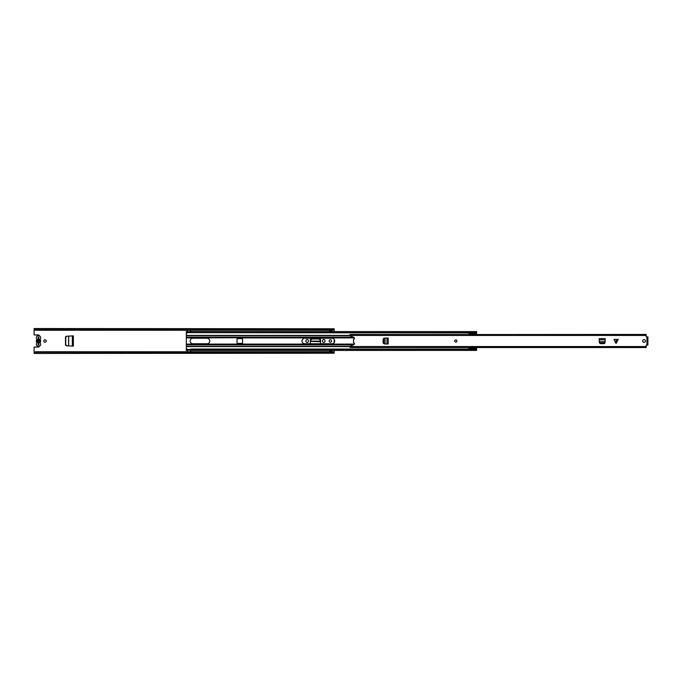 <?xml version="1.0" encoding="UTF-8"?>
<svg xmlns="http://www.w3.org/2000/svg" width="682" height="682" viewBox="0 0 682 682"><rect width="100%" height="100%" fill="white"/><g stroke="black" fill="none" stroke-linecap="round" stroke-linejoin="round"><path stroke-width="1.02" d="M66.751 345.791L65.745 344.7L65.745 337.215L66.751 336.209M65.498 337.317L66.538 336.226M66.538 345.774L65.498 344.683M46.24 341A1.228 1.228 0 0 0 45.012 339.772A1.228 1.228 0 0 0 43.784 341A1.228 1.228 0 0 0 45.012 342.228A1.228 1.228 0 0 0 46.24 341M331.588 341A1.228 1.228 0 0 0 330.361 339.772A1.228 1.228 0 0 0 329.133 341A1.228 1.228 0 0 0 330.361 342.228A1.228 1.228 0 0 0 331.588 341M331.998 331.58L331.998 330.906L329.815 330.906L329.815 331.58M329.815 350.42L329.815 351.094L331.998 351.094L331.998 350.42M34.1 352.415L35.464 351.759L34.1 352.986L34.1 347.061L38.328 347.061A0.955 0.955 0 0 0 39.275 346.26M35.464 351.759L332.816 351.759L334.18 352.415L334.18 350.42M334.18 342.645L334.18 339.355M334.18 331.58L334.18 329.585L332.816 330.241L332.816 329.67L334.18 329.014L334.18 329.585M39.275 335.74A0.955 0.955 0 0 0 38.328 334.939L34.1 334.939L34.1 329.014L35.464 329.67L332.816 329.67M322.501 340.812L322.501 341.188A1.253 1.253 0 0 0 323.762 342.449A1.253 1.253 0 0 0 325.016 341.188L325.016 340.812A1.253 1.253 0 0 0 323.762 339.551A1.253 1.253 0 0 0 322.501 340.812M305.92 340.812L305.92 341.188A1.253 1.253 0 0 0 307.173 342.449A1.253 1.253 0 0 0 308.426 341.188L308.426 340.812A1.253 1.253 0 0 0 307.173 339.551A1.253 1.253 0 0 0 305.92 340.812M310.361 343.754L310.361 339.994A1.347 1.347 0 0 1 311.708 338.656L319.227 338.656A1.347 1.347 0 0 1 320.566 339.994L320.566 343.754M65.498 336.857L65.498 345.143L66.435 345.774L73.358 346.132L73.358 335.868L66.435 336.226L65.498 336.857M334.18 353.225L34.1 353.464L334.18 353.225L332.816 351.759M334.18 352.415L334.18 352.986M34.1 328.775L334.18 328.775L34.1 328.536L34.1 329.014M35.464 329.67L35.464 330.241L332.816 330.241M35.464 352.33L332.816 352.33M35.464 330.241L34.1 329.585M331.998 351.094L331.998 351.639L329.815 351.639L331.998 351.477M329.815 330.906L331.998 330.906M331.998 330.523L329.815 330.523M38.09 344.785L38.09 344.205L38.738 344.205L38.738 336.993M38.908 342.688L39.59 341L38.908 339.312A1.722 1.722 0 0 1 38.908 342.688L38.908 345.007L38.09 345.007L38.09 336.993L38.09 337.795L38.738 337.795M38.738 344.785L38.738 344.205M320.421 341.733L320.387 341.119L310.54 341.119L310.591 340.182L311.93 338.98L319.048 338.98L320.344 340.182L320.421 341.733L310.54 341.392M40.323 343.097A2.157 2.157 0 0 1 38.499 346.405A2.157 2.157 0 0 1 36.675 343.097A0.87 0.87 0 0 0 36.675 342.176A2.234 2.234 0 0 1 36.675 339.824A0.87 0.87 0 0 0 36.675 338.903A2.157 2.157 0 0 1 38.499 335.595A2.157 2.157 0 0 1 40.323 338.903A0.87 0.87 0 0 0 40.315 339.824A2.234 2.234 0 0 1 40.315 342.176A0.87 0.87 0 0 0 40.323 343.097M38.09 339.986L37.408 341L38.09 342.645A1.722 1.722 0 0 1 38.09 339.355L38.09 339.986M38.908 339.312L38.908 336.993L38.09 336.993M301.99 341A2.754 2.754 0 0 0 304.743 343.754L331.972 343.754A2.754 2.754 0 0 0 334.726 341A2.754 2.754 0 0 0 331.972 338.246L304.743 338.246A2.754 2.754 0 0 0 301.99 341M190.167 341A2.754 2.754 0 0 0 192.921 343.754L207.004 343.754A2.754 2.754 0 0 0 209.758 341A2.754 2.754 0 0 0 207.004 338.246L192.921 338.246A2.754 2.754 0 0 0 190.167 341M237.063 337.914L237.063 344.274L242.519 344.274L242.519 337.726L186.322 337.914L186.322 332.935L187.414 332.935L187.414 331.58L186.322 331.58L186.322 332.646L187.414 332.646M186.322 349.065L186.322 350.42L187.414 350.42L187.414 349.065L186.322 349.065L186.322 337.914M186.322 349.355L187.414 349.355M190.662 330.241L190.662 332.56L187.439 332.56L187.439 330.241M190.687 331.58L190.687 332.646L476.582 332.646L476.582 331.58L190.687 331.58M469.122 332.935L190.687 332.646M476.582 334.444L476.582 332.935M476.548 349.065L476.582 347.556M190.687 349.355L476.582 349.355L476.582 350.42L190.687 350.42L190.687 349.065L469.122 349.065M190.662 351.759L190.687 349.482M190.662 349.499L187.439 349.44L187.439 351.759M241.974 344.086L241.974 343.378L237.609 343.378L237.609 344.086M237.609 344.035L241.974 344.035M237.609 337.914L237.609 338.622L241.974 338.622L241.974 337.914M241.974 337.965L237.609 337.965M469.122 349.355L469.122 347.794L475.192 347.794L469.122 347.556M469.122 334.444L469.122 332.646M476.548 334.444L476.548 332.646M469.122 333.353L476.548 333.353M469.122 334.325L476.548 333.83M469.122 348.766L476.548 348.766L476.548 347.556M476.548 348.289L475.192 347.794M476.548 349.355L476.548 348.766M469.122 348.8L467.051 349.073M467.051 332.935L469.122 333.2M616.093 339.414L618.242 339.414L616.093 343.387L616.093 339.414M615.769 339.414L613.945 339.414L615.769 343.063M642.717 341A1.364 1.364 0 0 0 644.081 342.364A1.364 1.364 0 0 0 645.445 341A1.364 1.364 0 0 0 644.081 339.636A1.364 1.364 0 0 0 642.717 341M454.758 341A1.091 1.091 0 0 0 455.849 342.091A1.091 1.091 0 0 0 456.94 341A1.091 1.091 0 0 0 455.849 339.909A1.091 1.091 0 0 0 454.758 341A1.091 1.091 0 0 1 455.849 339.909A1.091 1.091 0 0 1 456.94 341A1.091 1.091 0 0 1 455.849 342.091A1.091 1.091 0 0 1 454.758 341M647.082 336.976L647.9 336.908L647.9 345.024L646.152 345.186L646.152 347.556L350.002 347.53L646.152 347.53M350.002 334.615L646.152 334.444L646.152 336.814L647.9 336.976M646.152 334.615L350.002 334.47L350.002 335.68L353.924 337.428A0.955 0.955 0 0 1 353.549 339.252L353.549 342.748A0.955 0.955 0 0 1 353.924 344.572L350.002 346.32L350.002 347.53M605.122 341.691L599.256 341.691L600.1 342.918L604.371 342.91L605.07 342.202L605.181 338.596L599.18 338.596L599.239 341.691M605.053 342.85L600.1 343.234L599.282 342.517L600.117 343.66L604.235 343.66L605.053 342.85M383.872 338.92L383.881 343.199L384.597 343.899L386.217 344.001L388.194 344.001L388.194 337.999L384.597 338.102L383.872 338.92L383.949 338.119L383.131 338.945L383.131 343.055L384.281 343.899L383.565 343.199L383.557 338.92M647.9 345.024L647.082 345.024M385.1 343.924L385.1 338.076M38.908 342.014L38.908 339.986M329.815 351.366L331.998 351.366M331.998 330.634L329.815 330.634M72.676 335.902L72.676 346.098M72.633 335.902L72.633 346.098M72.335 335.919L72.335 346.081M68.584 336.115L68.584 345.885M68.677 336.107L68.677 345.893M186.322 344.086L237.063 344.086M242.519 337.914L354.41 337.914M186.322 337.189L353.395 337.189M186.322 335.697L350.045 335.697M186.322 335.408L350.002 335.408M186.322 346.303L350.045 346.303M186.322 346.592L350.002 346.592M242.519 344.086L354.41 344.086M186.322 344.811L353.395 344.811M187.439 350.258L190.662 350.258M190.662 331.742L187.439 331.742M616.417 339.414L616.417 343.063M646.945 345.024L646.945 336.976M350.002 335.45L646.152 335.45M350.002 346.55L646.152 346.55M605.181 339.824L599.18 339.824M605.181 338.639L599.18 338.639M386.967 344.001L386.967 337.999M388.152 344.001L388.152 337.999M190.662 349.44L187.439 349.44M187.439 332.56L190.662 332.56"/></g></svg>
